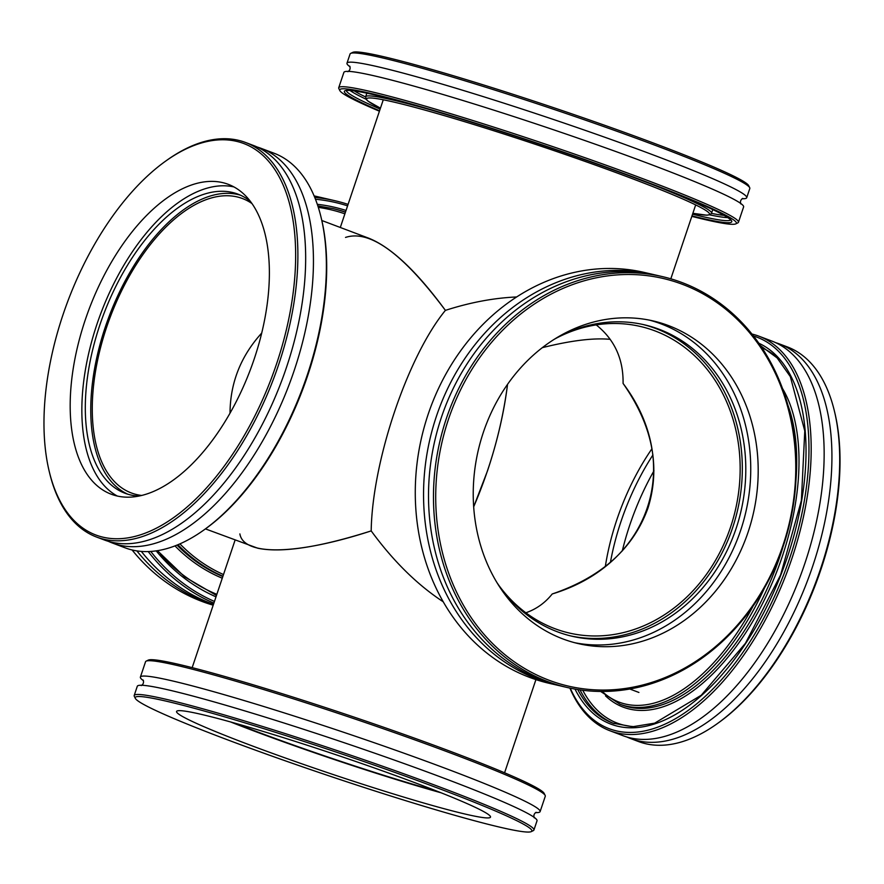<?xml version="1.0" encoding="UTF-8"?>
<svg xmlns="http://www.w3.org/2000/svg" width="884" height="884" viewBox="0 0 884 884"><rect width="100%" height="100%" fill="white"/><g stroke="black" fill="none" stroke-linecap="round" stroke-linejoin="round"><path stroke-width="1.33" d="M345.534 237.42C369.888 229.453 403.181 253.763 445.403 310.372C470.111 302.427 493.847 297.963 516.587 296.969C493.847 297.963 470.111 302.427 445.403 310.372C407.601 356.418 372.219 461.536 371.192 530.897C393.358 561.207 417.392 584.854 443.282 601.827C417.392 584.854 393.358 561.207 371.192 530.897C297.322 555.008 243.63 556.246 239.873 533.914M525.87 612.778C536.268 609.186 545.052 602.921 552.224 593.971C545.052 602.921 536.268 609.186 525.87 612.778M647.983 508.046C633.32 548.588 601.407 577.23 552.224 593.971C650.248 564.368 684.017 464.012 623.076 383.435C652.502 425.381 660.801 466.918 647.983 508.046M596.214 324.892C614.513 339.511 623.463 359.026 623.076 383.435C623.463 359.026 614.513 339.511 596.214 324.892M556.08 338.296A157.352 134.07 -76.9 0 1 640.325 326.45A157.352 134.07 -76.9 0 1 730.538 527.184A157.352 134.07 -76.9 0 1 569.263 633.021A157.352 134.07 -76.9 0 1 498.819 585.319M542.268 347.677C570.876 340.528 593.518 337.754 610.214 339.346C593.518 337.754 570.876 340.528 542.268 347.677M261.708 333.058C240.791 356.142 230.227 382.86 230.017 413.215C230.227 382.86 240.791 356.142 261.708 333.058M487.504 470.852C497.405 441.16 504.09 412.32 507.549 384.319C502.256 425.58 490.974 466.398 473.691 506.786L487.504 470.852M205.453 528.897L257.819 548.235C281.698 553.108 319.489 547.329 371.192 530.897C372.219 461.536 407.601 356.418 445.403 310.372C416.74 271.289 391.203 247.233 368.805 238.227L321.82 220.503M141.738 495.46A157.352 81.836 110.7 0 1 136.788 494.609A157.352 81.836 110.7 0 1 131.34 492.952A157.352 81.836 110.7 0 1 110.323 316.848A157.352 81.836 110.7 0 1 242.437 198.524A157.352 81.836 110.7 0 1 251.907 203.508M379.424 111.218A209.254 12.409 18.6 0 1 339.854 90.61A209.254 12.409 18.6 0 1 370.849 93.45A209.254 12.409 18.6 0 1 601.164 165.286A209.254 12.409 18.6 0 1 735.808 223.862A209.254 12.409 18.6 0 1 691.829 216.359M735.808 223.862L737.864 222.856A210.878 12.509 -161.4 0 0 738.449 222.271A210.878 12.509 -161.4 0 0 596.512 161.794A210.878 12.509 -161.4 0 0 370.076 91.417A210.878 12.509 -161.4 0 0 338.716 87.748A210.878 12.509 -161.4 0 0 338.837 88.566L339.854 90.61M338.716 87.748L343.887 72.4A210.878 12.509 18.6 0 1 375.236 76.068A210.878 12.509 18.6 0 1 601.673 146.457A210.878 12.509 18.6 0 1 743.61 206.922L738.449 222.271M749.698 187.684L748.682 185.64A209.254 12.409 -161.4 0 0 602.28 124.445A209.254 12.409 -161.4 0 0 383.247 56.609A209.254 12.409 -161.4 0 0 352.716 52.388L350.672 53.394A210.878 12.509 18.6 0 1 381.435 57.659A210.878 12.509 18.6 0 1 602.159 126.014A210.878 12.509 18.6 0 1 749.698 187.684A210.878 12.509 18.6 0 1 749.809 188.502L746.715 197.718A210.878 12.509 18.6 0 1 742.085 198.734M350.053 66.797A210.878 12.509 18.6 0 1 346.981 63.184L350.086 53.979A210.878 12.509 18.6 0 1 350.672 53.394M346.981 63.184A210.878 12.509 18.6 0 1 378.341 66.864A210.878 12.509 18.6 0 1 604.778 137.241A210.878 12.509 18.6 0 1 746.715 197.718M315.455 199.243A209.254 178.303 -76.9 0 1 347.578 205.85M214.447 601.44A209.254 178.303 -76.9 0 1 150.755 551.45M148.225 551.572A210.878 179.684 103.1 0 0 213.884 603.131M348.075 204.381A210.878 179.684 103.1 0 0 334.937 200.712A210.878 179.684 103.1 0 0 314.737 197.43M314.339 196.469A210.878 179.684 -76.9 0 1 326.66 198.79L334.937 200.712M213.475 604.324A210.878 179.684 -76.9 0 1 141.329 551.406M314.107 195.905A210.878 179.684 -76.9 0 1 316.737 196.491L321.699 197.64A210.878 179.684 -76.9 0 1 324.174 198.237M213.188 605.186A210.878 179.684 -76.9 0 1 132.081 549.958M213.309 604.833A210.878 179.684 -76.9 0 1 136.876 550.898M314.185 196.104A210.878 179.684 -76.9 0 1 321.699 197.64M545.163 795.434L544.146 793.39A209.254 12.409 -161.4 0 0 452.641 752.196A209.254 12.409 -161.4 0 0 148.192 660.138L146.136 661.144A210.878 12.509 18.6 0 1 452.951 753.919A210.878 12.509 18.6 0 1 545.163 795.434A210.878 12.509 18.6 0 1 545.284 796.252L540.113 811.6A210.878 12.509 -161.4 0 0 447.79 769.268A210.878 12.509 -161.4 0 0 245.918 701.089A210.878 12.509 -161.4 0 0 140.39 677.078A210.878 12.509 -161.4 0 0 143.462 680.691M140.39 677.078L145.551 661.729A210.878 12.509 18.6 0 1 146.136 661.144M535.483 812.617A210.878 12.509 -161.4 0 0 540.113 811.6M440.243 789.025A209.254 12.409 18.6 0 1 531.284 831.612A209.254 12.409 18.6 0 1 329.577 776.053A209.254 12.409 18.6 0 1 135.318 698.36A209.254 12.409 18.6 0 1 234.779 719.83A209.254 12.409 18.6 0 1 440.243 789.025M531.284 831.612L533.328 830.606A210.878 12.509 -161.4 0 0 533.914 830.021A210.878 12.509 -161.4 0 0 441.591 787.688A210.878 12.509 -161.4 0 0 239.719 719.499A210.878 12.509 -161.4 0 0 134.191 695.498A210.878 12.509 -161.4 0 0 134.302 696.316L135.318 698.36M533.914 830.021L537.019 820.816A210.878 12.509 -161.4 0 0 444.685 778.472A210.878 12.509 -161.4 0 0 242.824 710.294A210.878 12.509 -161.4 0 0 137.285 686.282L134.191 695.498M417.999 783.865A165.617 9.823 -161.4 0 0 259.454 730.317A165.617 9.823 -161.4 0 0 176.568 711.465A165.617 9.823 -161.4 0 0 249.078 744.715A165.617 9.823 -161.4 0 0 407.623 798.263A165.617 9.823 -161.4 0 0 490.509 817.114A165.617 9.823 -161.4 0 0 417.999 783.865M230.602 721.963A165.617 9.823 -161.4 0 0 253.73 730.902A165.617 9.823 -161.4 0 0 441.116 792.804M234.812 723.145A159.86 9.481 -161.4 0 0 256.669 731.587A159.86 9.481 -161.4 0 0 437.05 791.202M203.022 530.61L204.292 529.715A209.254 108.831 -69.3 0 0 321.5 219.121L321.135 217.608A210.878 109.682 110.7 0 1 203.022 530.61A210.878 109.682 110.7 0 1 132.445 550.047A210.878 109.682 110.7 0 1 125.141 547.837L112.18 542.942A210.878 109.682 -69.3 0 0 119.484 545.152A210.878 109.682 -69.3 0 0 291.775 377.479A210.878 109.682 -69.3 0 0 261.078 148.335A210.878 109.682 -69.3 0 0 257.133 147.009M261.078 148.335L274.04 153.23A210.878 109.682 110.7 0 1 321.135 217.608M108.345 541.328A210.878 109.682 -69.3 0 0 112.18 542.942M236.404 141.307A209.254 108.831 110.7 0 1 245.973 432.541A209.254 108.831 110.7 0 1 49.172 471.183A209.254 108.831 110.7 0 1 166.38 160.59A209.254 108.831 110.7 0 1 236.404 141.307M49.172 471.183L49.537 472.697A210.878 109.682 -69.3 0 0 96.632 537.074A210.878 109.682 -69.3 0 0 103.936 539.284A210.878 109.682 -69.3 0 0 276.217 371.611A210.878 109.682 -69.3 0 0 245.52 142.468A210.878 109.682 -69.3 0 0 238.216 140.258A210.878 109.682 -69.3 0 0 167.651 159.684L166.38 160.59M96.632 537.074L104.4 540.002A210.878 109.682 -69.3 0 0 111.715 542.223A210.878 109.682 -69.3 0 0 283.996 374.551A210.878 109.682 -69.3 0 0 253.299 145.407L245.52 142.468M222.514 182.59A165.617 86.135 -69.3 0 0 87.207 314.273A165.617 86.135 -69.3 0 0 111.307 494.244A165.617 86.135 -69.3 0 0 117.042 495.979A165.617 86.135 -69.3 0 0 252.36 364.285A165.617 86.135 -69.3 0 0 228.249 184.325A165.617 86.135 -69.3 0 0 222.514 182.59M233.928 186.933A165.617 86.135 -69.3 0 0 100.853 313.279A165.617 86.135 -69.3 0 0 117.296 496.034M250.26 201.254A159.86 83.14 -69.3 0 0 237.884 194.115A159.86 83.14 -69.3 0 0 232.348 192.436A159.86 83.14 -69.3 0 0 101.737 319.544A159.86 83.14 -69.3 0 0 125.009 493.25A159.86 83.14 -69.3 0 0 130.545 494.929A159.86 83.14 -69.3 0 0 139.009 496.068M240.57 195.231A159.86 83.14 -69.3 0 0 237.796 194.491A159.86 83.14 -69.3 0 0 108.135 318.969A159.86 83.14 -69.3 0 0 127.76 494.189M557.34 685.211L549.063 683.288A210.878 179.684 -76.9 0 1 529.549 677.365A210.878 179.684 -76.9 0 1 424.629 425.69A210.878 179.684 -76.9 0 1 644.303 272.427L652.58 274.338A210.878 179.684 103.1 0 0 432.906 427.613A210.878 179.684 103.1 0 0 537.815 679.288A210.878 179.684 103.1 0 0 557.34 685.211A210.878 179.684 103.1 0 0 559.826 685.763M655.055 274.935A210.878 179.684 103.1 0 0 652.58 274.338M682.337 284.283A209.254 178.303 -76.9 0 1 727.223 635.905A209.254 178.303 -76.9 0 1 437.58 526.61A209.254 178.303 -76.9 0 1 682.337 284.283M682.028 282.56A210.878 179.684 103.1 0 0 662.503 276.637A210.878 179.684 103.1 0 0 442.829 429.911A210.878 179.684 103.1 0 0 547.737 681.586A210.878 179.684 103.1 0 0 567.263 687.509A210.878 179.684 103.1 0 0 786.937 534.234A210.878 179.684 103.1 0 0 682.028 282.56M662.503 276.637L657.541 275.488A210.878 179.684 103.1 0 0 437.867 428.762A210.878 179.684 103.1 0 0 542.776 680.437A210.878 179.684 103.1 0 0 562.301 686.36L567.263 687.509M668.448 325.566A165.617 141.12 103.1 0 0 653.11 320.925A165.617 141.12 103.1 0 0 480.587 441.293A165.617 141.12 103.1 0 0 562.975 638.966A165.617 141.12 103.1 0 0 578.313 643.607A165.617 141.12 103.1 0 0 750.847 523.24A165.617 141.12 103.1 0 0 668.448 325.566M574.6 642.69A165.617 141.12 103.1 0 0 743.996 519.35A165.617 141.12 103.1 0 0 661 323.842A165.617 141.12 103.1 0 0 649.375 320.118M497.095 582.799A159.86 136.213 103.1 0 0 557.373 631.784A159.86 136.213 103.1 0 0 572.169 636.27A159.86 136.213 103.1 0 0 738.704 520.09A159.86 136.213 103.1 0 0 659.166 329.29A159.86 136.213 103.1 0 0 644.37 324.804A159.86 136.213 103.1 0 0 553.428 339.799M570.434 635.861A159.86 136.213 103.1 0 0 735.51 518.278A159.86 136.213 103.1 0 0 655.696 328.483A159.86 136.213 103.1 0 0 642.624 324.417M753.466 335.997A209.254 108.831 110.7 0 1 765.809 614.269A209.254 108.831 110.7 0 1 570.235 688.161M569.893 688.095A210.878 109.682 -69.3 0 0 609.96 730.77A210.878 109.682 -69.3 0 0 712.968 692.172A210.878 109.682 -69.3 0 0 808.65 486.918A210.878 109.682 -69.3 0 0 758.859 336.163A210.878 109.682 -69.3 0 0 751.919 334.041M758.859 336.163L771.82 341.058A210.878 109.682 110.7 0 1 821.612 491.802A210.878 109.682 110.7 0 1 725.93 697.067A210.878 109.682 110.7 0 1 622.922 735.665L609.96 730.77M716.349 724.316L717.62 723.41A209.254 108.831 -69.3 0 0 834.827 412.817L834.463 411.303A210.878 109.682 110.7 0 1 741.488 702.935A210.878 109.682 110.7 0 1 716.349 724.316A210.878 109.682 110.7 0 1 638.48 741.532L630.701 738.593A210.878 109.682 110.7 0 1 626.866 736.991M775.655 342.672A210.878 109.682 110.7 0 1 779.6 343.998L787.368 346.926A210.878 109.682 110.7 0 1 834.463 411.303M779.6 343.998A210.878 109.682 110.7 0 1 829.391 494.742A210.878 109.682 110.7 0 1 733.709 699.995A210.878 109.682 110.7 0 1 630.701 738.593M622.292 550.942A165.617 86.135 110.7 0 1 653.983 470.785M610.424 562.346A159.86 83.14 110.7 0 1 652.933 454.951M651.972 448.718A157.352 81.836 -69.3 0 0 605.33 566.5M712.648 209.983A184.115 10.917 -161.4 0 0 713.366 209.873M431.525 110.146A182.491 10.818 -161.4 0 0 392.761 99.98A182.491 10.818 -161.4 0 0 365.622 96.798L366.661 93.726A182.491 10.818 18.6 0 1 367.136 93.24M712.493 209.464A182.491 10.818 18.6 0 1 712.581 210.149L712.88 209.718M365.622 96.798L366.529 99.77L368.175 101.24L380.452 108.18A180.866 10.73 18.6 0 1 393.535 102.003A180.866 10.73 18.6 0 1 621.209 174.513A180.866 10.73 18.6 0 1 692.857 213.298L706.88 215.21L710.206 214.657L711.543 213.21A182.491 10.818 -161.4 0 0 650.989 184.016M724.129 215.387A201.143 11.934 18.6 0 1 711.487 213.364M365.578 96.953A201.143 11.934 18.6 0 1 354.285 90.919M709.697 214.867A202.767 12.022 -161.4 0 0 727.775 217.608M350.042 90.477A202.767 12.022 -161.4 0 0 366.098 99.229M730.615 219.939A202.767 12.022 18.6 0 1 700.614 216.149A202.767 12.022 18.6 0 1 692.548 214.215M380.142 109.075A202.767 12.022 18.6 0 1 346.373 90.621M691.984 215.906A204.392 12.122 -161.4 0 0 649.132 183.297A204.392 12.122 -161.4 0 0 374.739 94.908A204.392 12.122 -161.4 0 0 379.579 110.765M174.999 545.903A184.115 156.877 103.1 0 0 222.271 578.202M222.834 576.534A182.491 155.496 -76.9 0 1 177.032 545.096M177.938 544.721A182.491 155.496 103.1 0 0 222.923 576.246M318.306 207.364A201.143 171.385 -76.9 0 1 344.893 213.829M216.845 594.324A201.143 171.385 -76.9 0 1 160.612 554.379M223.497 574.556A180.866 154.114 -76.9 0 1 179.927 543.87M345.434 212.204A202.767 172.767 103.1 0 0 332.273 208.425M317.842 205.917L333.102 208.613A202.767 172.767 -76.9 0 1 345.489 212.061M156.192 550.876A204.392 174.148 103.1 0 0 215.994 596.833M346.031 210.458A204.392 174.148 103.1 0 0 317.312 204.315M605.485 695.83A184.115 95.759 -69.3 0 0 754.35 618.712A184.115 95.759 -69.3 0 0 782.462 388.441M783.036 546.765A182.491 94.908 110.7 0 1 711.719 671.785A182.491 94.908 110.7 0 1 622.568 705.189L619.982 704.205A182.491 94.908 -69.3 0 0 709.123 670.812A182.491 94.908 -69.3 0 0 764.406 588.169M787.887 405.159A182.491 94.908 110.7 0 1 795.898 481.007M761.964 347.821A201.143 104.61 110.7 0 1 775.069 355.887M635.165 726.681A201.143 104.61 110.7 0 1 582.766 690.271M753.024 606.214A180.866 94.069 110.7 0 1 602.214 691.476M580.037 689.907A202.767 105.461 -69.3 0 0 614.115 723.653M760.549 345.721L777.113 357.909L790.34 376.65L804.771 430.939L801.379 500.521L780.594 574.976L745.477 643.254L701.277 695.222L654.679 723.156L632.745 726.725L612.822 723.178A202.767 105.461 110.7 0 1 577.771 689.564M574.998 689.089A204.392 106.301 -69.3 0 0 762.362 615.264A204.392 106.301 -69.3 0 0 758.837 343.235M235.1 540.08L192.171 667.641M535.925 679.619L504.576 772.782M670.812 278.814L695.675 204.922M340.307 227.475L383.269 99.781M711.543 213.21L712.581 210.149M346.406 90.334L346.738 90.544C350.064 89.958 359.445 91.428 374.893 94.953C408.253 102.842 454.741 116.489 514.333 135.893C564.423 152.324 610.082 168.402 651.32 184.137C695.863 201.298 721.985 212.922 729.676 219.011L730.759 219.685M740.891 203.983C739.996 201.618 740.615 199.762 742.77 198.403M349.71 66.123L349.71 66.123C350.594 68.51 349.976 70.377 347.832 71.703M216.47 595.44L184.69 576.865L157.463 550.688M141.23 685.597C143.385 684.26 144.015 682.404 143.109 680.017M536.168 812.297C534.024 813.645 533.395 815.501 534.29 817.877M619.982 704.205L600.678 691.465M629.828 689.023L638.922 692.459"/></g></svg>
